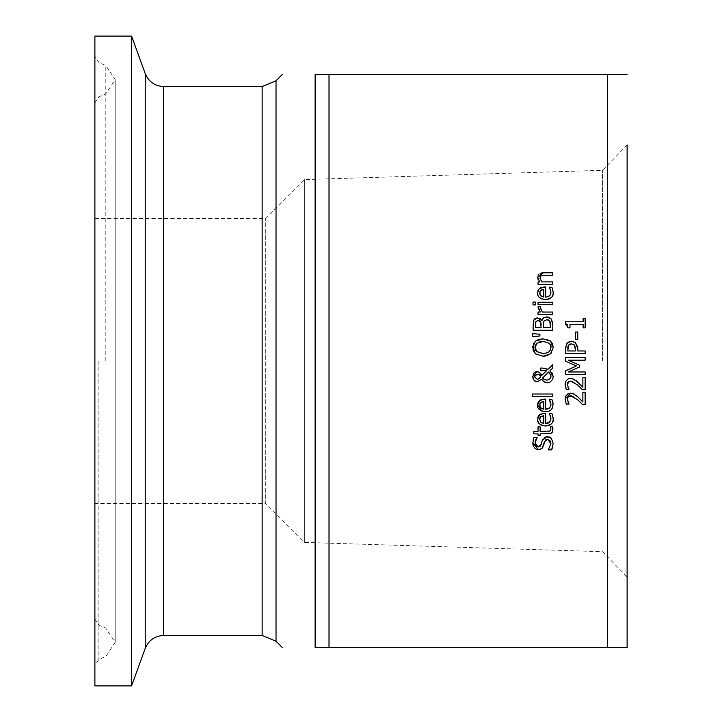 <?xml version="1.0" encoding="UTF-8"?>
<svg xmlns="http://www.w3.org/2000/svg" width="722" height="722" viewBox="0 0 722 722"><rect width="100%" height="100%" fill="white"/><g stroke="black" fill="none" stroke-linecap="round" stroke-linejoin="round"><path stroke-width="0.54" stroke-dasharray="3.61 2.71" d="M565.434 323.817L565.434 321.777L583.141 321.777L583.141 318.294L585.145 318.294L585.145 327.878L583.141 327.878L583.141 324.313L569.974 324.313L569.974 327.878L568.169 327.878L567.781 325.252M567.366 324.584L566.779 324.151M553.142 443.624L552.79 446.71M551.617 449.86L548.332 449.86L550.886 443.606M545.209 440.312L544.596 441.647M543.702 445.194L543.025 447.017M541.96 448.443L540.426 449.382M538.413 449.716L536.59 449.409M534.316 447.748L533.26 445.925M551.364 438.281L553.142 443.407M547.186 436.503L549.478 436.972M542.231 440.402L543.251 438.299M543.404 438.119L546.058 436.602M540.128 446.331L541.717 442.378M534.063 437.261L537.186 437.261L535.886 439.436M535.146 441.729L535.056 442.929M532.791 442.839L533.125 439.951M540.354 417L540.029 417.515M542.096 423.11L543.783 423.489L543.783 415.701M540.444 421.828L540.832 422.28M552.718 415.8L553.052 417.307M549.731 414.482L549.18 413.553L551.888 413.553M550.787 417.063L550.516 416.098M544.325 413.282L545.679 413.282L545.679 423.489M539.794 414.491L540.246 414.193M537.637 419.193L537.782 417.623M545.498 426.007L541.825 425.375M539.767 424.112L539 423.318M553.124 418.589L552.42 422.244L551.166 424.049M550.94 433.399L550.444 433.588M548.269 433.868L540.101 433.868L540.101 435.546L538.043 435.546L538.043 433.868L533.811 433.868L533.811 431.386L538.043 431.386L538.043 426.819L540.101 426.819L540.101 431.386L548.9 431.341M550.742 427.803L550.435 426.819L552.664 426.819L552.962 428.2M549.722 400.25L549.18 399.329L551.888 399.329L552.312 400.394M550.787 402.831L550.57 402.037M548.178 408.86L550.525 406.676M550.597 406.504L550.958 404.392M544.325 399.058L545.679 399.058L545.679 409.266M537.637 404.97L537.791 403.39M538.477 401.649L539.271 400.701M545.498 411.784L541.807 411.143M553.124 404.365L552.574 407.659M540.354 402.777L539.966 403.436M542.114 408.896L543.783 409.266L543.783 401.477M539.948 406.757L540.48 407.659M547.935 369.375L552.79 364.664L552.79 368.039M549.974 370.729L552.113 372.922M553.205 376.703L552.736 379.312M547.393 382.831L545.381 382.516M543.783 381.667L542.574 380.485M541.662 379.203L536.681 381.803M536.645 381.803L535.534 381.469M534.524 380.837L533.125 378.842M548.431 379.844L549.92 378.933M550.092 378.743L550.561 378.093M545.39 379.934L546.762 380.106M538.061 379.167L538.783 378.851M544.117 370.612L540.796 370.567L540.787 367.994L542.06 367.994M541.69 375.458L546.473 370.828M539.478 372.435L540.697 373.581M536.807 371.668L538.152 371.839M532.728 376.64L533.152 374.285M534.208 372.696L535.616 371.848M542.601 377.94L543.973 379.312M550.877 374.601L548.81 371.875M539.163 374.727L537.06 374.249M538.937 378.752L539.442 378.346M539.812 377.976L540.679 376.821M532.267 394.013L552.79 394.013L552.79 396.495L532.267 396.495L532.267 394.013M547.808 317.012L548.422 317.148M551.202 318.971L552.456 321.452M552.754 323.357L552.79 330.261L533.143 330.261L533.468 321.001M543.404 322.59L543.305 327.653L550.561 327.653L550.561 325.532M535.453 322.942L535.372 327.653L541.121 327.653L541.121 324.692M541.771 320.613L542.818 318.682M543.63 317.888L544.794 317.256M537.565 317.861L539.424 318.24M548.35 319.9L546.87 319.656L543.81 321.254M550.363 322.59L550.191 321.985M540.995 322.905L540.083 321.218M532.782 346.47L533.405 343.97M533.775 343.212L534.695 341.885M534.74 341.84L535.39 341.19M532.98 349.809L532.728 347.526M542.971 356.208L535.39 353.852M550.534 353.861L548.16 355.296M547.592 355.504L546.049 355.919M553.205 347.526L551.671 352.634M550.534 341.19L551.31 341.975M542.971 338.835L547.285 339.439M547.312 339.448L549.451 340.396M535.192 345.892L535.083 346.361M539.542 341.966L537.024 343.167M550.408 345.017L547.321 342.273M546.888 342.111L543.513 341.56M546.834 352.941L548.928 351.831M550.543 349.71L550.922 348.049M537.024 351.876L539.533 353.067M539.542 353.067L542.971 353.482M535.201 349.204L535.498 350.026M535.968 350.811L536.617 351.524M552.79 302.256L552.79 304.738L538.043 304.738L538.043 302.256L552.79 302.256M539.912 334.214L539.912 336.001L532.267 336.569L532.267 333.645M553.124 292.202L552.411 295.876L551.148 297.681M545.498 299.63L541.807 298.989M539.533 297.518L538.937 296.859M538.928 296.85L537.854 294.666M537.637 292.807L537.782 291.264M538.413 289.594L538.91 288.917M539.271 288.538L540.065 287.925M544.325 286.905L545.679 286.905L545.679 297.112M542.096 296.733L543.783 297.112L543.783 289.323M539.948 294.585L540.282 295.226M552.718 289.414L553.079 291.092M551.987 287.428L552.411 288.493M549.731 288.114L549.18 287.175L551.888 287.175M538.043 307.716L538.125 306.715L540.706 306.841M541.04 310.18L542.33 312.048L552.79 312.048L552.79 314.53L538.043 314.53L538.043 312.048L540.246 312.048M540.67 308.998L541.022 310.135M542.583 272.826L552.79 272.808L552.79 275.29L544.388 275.29M542.177 275.434L540.57 276.165M540.381 279.757L541.771 281.905L552.79 281.905L552.79 284.387L538.043 284.387L538.043 281.905L539.686 281.905L538.089 279.558M537.637 277.428L538.08 275.308M538.865 274.216L540.625 273.178M533.016 302.076L535.598 302.076L535.598 304.901L533.016 304.901L533.016 302.076M582.347 386.685L582.871 387.245L582.871 377.597L585.145 377.597L585.145 389.709L582.365 389.709L577.636 384.97L572.356 381.333M567.564 383.093L567.357 384.456M567.537 385.864L567.979 387.245M568.521 388.31L569.062 389.302L566.265 389.302M577.771 382.055L580.542 384.772M574.414 379.429L576.12 380.593M570.479 378.409L572.618 378.68M565.913 388.454L565.443 386.902M580.623 399.609L582.871 401.992L582.871 392.344L585.145 392.344L585.145 404.455L582.04 404.121M574.414 394.167L576.111 395.331M570.479 393.156L572.618 393.427M568.512 403.057L569.062 404.049L566.265 404.049M567.528 400.602L567.979 401.992M567.564 397.84L567.357 399.203M568.656 396.36L568.205 396.748M579.992 401.992L573.124 396.369M572.474 396.116L571.671 395.918M571.418 341.154L573.837 341.614M573.882 341.623L575.398 342.517M575.786 342.878L577.591 346.244M577.808 348.067L577.826 348.618M577.826 348.753L577.826 350.964L585.145 350.964L585.145 353.581L565.497 353.581L565.497 348.645M567.763 348.663L567.763 350.964L575.596 350.964L575.371 346.731M567.339 342.742L567.79 342.336M567.934 346.704L567.799 347.679M569.73 344.232L568.828 344.89M573.187 344.159L571.499 343.88M575.326 346.569L574.414 344.999M565.497 361.19L565.497 357.561L585.145 357.561L585.145 360.17L568.223 360.17L579.73 365.296L579.73 366.893M568.223 371.974L585.145 371.974L585.145 374.411L565.497 374.411L565.497 370.837L576.436 365.937M577.744 332.03L577.744 339.466L575.353 339.466L575.353 332.03L577.744 332.03M627.111 361L627.111 577.013L627.111 361M602.554 361L602.554 170.311L602.554 361M94.889 218.531L265.723 218.531L304.666 179.588L602.554 170.311L627.111 144.987L627.111 577.013L602.554 551.689L304.666 542.412L304.666 179.588L304.666 542.412L265.723 503.469L265.723 218.531L265.723 503.469L94.889 503.469L94.889 56.515L94.889 503.469M627.111 647.58L315.126 647.58L315.126 74.42L627.111 74.42M94.889 685.9L94.889 36.1M131.575 685.9L131.575 36.1M329.015 74.42L329.015 647.58M607.455 647.58L607.455 74.42M262.14 635.459L262.14 86.541M276.03 80.783L276.03 641.217M163.686 86.541L163.686 635.459M98.878 361L98.878 659.457L98.878 361M105.818 361L105.818 65.494L105.818 361M145.221 648.392L145.221 73.608M94.889 619.196L98.878 625.225L105.818 628.167L115.195 642.336L105.818 656.506L98.878 659.457L94.889 665.485M94.889 102.804L98.878 96.775L105.818 93.833L115.195 79.664L115.195 642.336L115.195 79.664L105.818 65.494L98.878 62.543L94.889 56.515"/><path stroke-width="1.08" d="M567.781 325.252L567.366 324.584M566.779 324.151L565.434 323.817L565.434 321.777L583.141 321.777L583.141 318.294L585.145 318.294L585.145 327.878L583.141 327.878L583.141 324.313L569.974 324.313L569.974 327.878L568.169 327.878L565.434 323.817M552.79 446.71L551.617 449.86L548.332 449.86L550.886 443.606L550.534 441.322M549.478 436.972L551.364 438.281L553.142 443.407L551.617 449.86M550.48 441.187L547.601 439.22L545.679 439.815M550.886 443.606L547.601 439.22L544.596 441.647L541.96 448.443L538.413 449.716L532.791 442.839M544.596 441.647L543.702 445.194M543.025 447.017L541.96 448.443M540.426 449.382L538.413 449.716M536.59 449.409L534.316 447.748M533.26 445.925L532.791 443.109L534.063 437.261L537.186 437.261L535.056 442.929L538.143 446.99L540.128 446.331M546.058 436.602L551.364 438.281M541.717 442.378L542.231 440.402L547.186 436.503M535.056 442.929L535.904 445.871L538.143 446.99L541.202 444.427L542.231 440.402M535.886 439.436L535.146 441.729M533.125 439.951L534.063 437.261M540.029 417.515L539.668 419.329L540.832 422.28L543.783 423.489L543.783 415.701L540.354 417M543.783 415.701L540.814 416.549L539.668 419.329L540.832 422.28L542.096 423.11M553.052 417.307L553.124 418.589C554.018 422.361 551.473 424.843 545.498 426.007C539.641 425.005 537.015 422.731 537.637 419.193L539.794 414.491M550.516 416.098L549.18 413.553L551.888 413.553L552.312 414.618M552.339 414.699L553.124 418.589M548.341 423.02L550.588 420.745L550.958 418.616L549.731 414.482M540.246 414.193L545.679 413.282L545.679 423.489L549.604 422.199L550.85 419.87L550.787 417.063M545.679 423.489L548.305 423.029M537.782 417.623L538.432 415.935M538.54 415.764L539.271 414.924L544.325 413.282M541.825 425.375L539.767 424.112M539 423.318L537.953 421.368M537.854 421.034L537.637 419.193M551.166 424.049L548.973 425.438L545.498 426.007M551.888 413.553L552.718 415.8M552.962 428.2L552.529 431.946L550.94 433.399M550.444 433.588L540.101 433.868L540.101 435.546L538.043 435.546L538.043 433.868L533.811 433.868L533.811 431.386L538.043 431.386L538.043 426.819L540.101 426.819L540.101 431.386L549.993 431.034L550.913 428.949L550.435 426.819L552.664 426.819L552.754 431.476L550.868 433.426L548.269 433.868M548.9 431.341L549.993 431.034L550.913 428.949L550.435 426.964M552.312 400.394L553.025 402.858M553.034 402.93L552.565 407.677L551.256 409.735L549.234 411.107L545.498 411.784C539.56 410.71 536.942 408.435 537.637 404.97L539.794 400.268M550.57 402.037L549.722 400.25M540.236 399.979L545.679 399.058L545.679 409.266L549.604 407.975L550.859 405.602L550.787 402.831M545.679 409.266L548.178 408.86M537.791 403.39L538.477 401.649M541.807 411.143L537.637 404.97M552.574 407.659L551.148 409.843L548.991 411.206L545.498 411.784M540.48 407.659L543.783 409.266L543.783 401.477L540.354 402.777M539.966 403.436L539.948 406.757M543.783 401.477L540.814 402.325L539.668 405.114L540.832 408.056L542.114 408.896M550.958 404.392L549.18 399.329L551.888 399.329L553.124 404.365M539.271 400.701L544.325 399.058M544.911 368.31L547.935 369.375L552.79 364.664L552.79 368.039L549.974 370.729L553.205 376.703L552.727 379.339L549.749 382.398L547.393 382.831L543.783 381.667L541.662 379.203L537.285 381.848L534.145 380.494L532.728 376.64L536.807 371.668L539.478 372.435L541.69 375.458L546.473 370.828L544.117 370.612M552.79 368.039L549.974 370.729M552.113 372.922L553.205 376.703M552.736 379.312L549.731 382.407L547.393 382.831M545.381 382.516L543.783 381.667M542.574 380.485L541.662 379.203M535.534 381.469L534.524 380.837M533.125 378.842L532.728 376.64M546.762 380.106L548.63 379.772L550.742 377.714L551.057 375.981L548.81 371.875L542.601 377.94L543.973 379.312L546.762 380.106L548.431 379.844M550.85 377.425L550.877 374.601M543.973 379.312L545.39 379.934M534.966 375.133L534.388 376.731L537.159 379.267L538.937 378.752L540.751 376.703L539.163 374.727L537.06 374.249L534.388 376.731L537.159 379.267L538.061 379.167M537.06 374.249L536.022 374.402M546.473 370.828L540.787 370.567L540.787 367.994L544.496 368.229M542.06 367.994L547.935 369.375M540.697 373.581L541.69 375.458M538.152 371.839L539.478 372.435M533.152 374.285L534.208 372.696M535.616 371.848L536.807 371.668M548.81 371.875L542.601 377.94M540.679 376.821L540.083 375.485M540.047 375.449L539.163 374.727M532.267 396.495L532.267 394.013L552.79 394.013L552.79 396.495L532.267 396.495M544.794 317.256L547.808 317.012M548.422 317.148L551.202 318.971L552.79 324.629L552.79 330.261L533.143 330.261L533.143 325.053L533.937 319.9L534.731 318.835M540.895 319.305L541.87 320.613L543.612 317.897L546.762 316.94L551.202 318.971M552.456 321.452L552.754 323.357M550.561 327.653L549.74 321.073L546.87 319.656L543.81 321.254L543.305 327.653L550.561 327.653M541.121 327.653L540.471 321.678L537.935 320.586L535.877 321.588L535.372 327.653L541.121 327.653M542.818 318.682L543.287 318.167M539.424 318.24L540.661 319.07M535.408 318.348L537.565 317.861L541.771 320.613M533.468 321.001L533.937 319.9L537.565 317.861M543.81 321.254L543.404 322.59M550.191 321.985L548.35 319.9M550.561 325.532L550.363 322.59M539.334 320.776L537.935 320.586L535.877 321.588L535.453 322.942M540.083 321.218L539.469 320.83M541.121 324.692L540.995 322.905M546.049 355.919L542.971 356.208L535.39 353.852L532.782 346.47M533.405 343.97L533.775 343.212M535.39 353.852L532.98 349.809M551.671 352.634L550.534 353.861L542.971 356.208M551.31 341.975L552.556 343.997L553.205 347.526L550.534 353.861M549.451 340.396L550.534 341.19L553.205 347.526M532.728 347.526L535.39 341.19L538.531 339.475M538.612 339.448L542.971 338.835L550.534 341.19M536.509 343.618L535.192 345.892M535.083 346.361L535.201 349.204M543.513 341.56L539.542 341.966M550.922 348.049L550.651 345.603M536.617 351.524L542.971 353.482L546.834 352.941M548.928 351.831L550.543 349.71M535.498 350.026L535.968 350.811M542.971 353.482L547.005 352.877L548.891 351.858L550.444 349.944L550.949 347.508C551.689 344.43 549.036 342.445 542.971 341.56L537.024 343.167L534.993 347.508L537.024 351.876M535.39 341.19L542.971 338.835M552.79 302.256L552.79 304.738L538.043 304.738L538.043 302.256L552.79 302.256M532.267 333.645L539.912 334.214L539.912 336.001L532.267 336.569L532.267 333.645L539.912 334.214M551.148 297.681L548.973 299.052L545.498 299.63C539.641 298.619 537.015 296.345 537.637 292.807L539.271 288.538L545.679 286.905L545.679 297.112L547.096 296.995L549.604 295.821L550.588 294.377L550.778 290.632M553.079 291.092L553.124 292.202C553.964 296.038 551.418 298.511 545.498 299.63M541.807 298.989L539.533 297.518M537.854 294.666L537.637 292.807M537.782 291.264L538.413 289.594M540.065 287.925L544.325 286.905M540.48 295.506L543.783 297.112L543.783 289.323L540.814 290.163L539.668 292.952L540.832 295.903L542.096 296.733M540.047 291.11L539.948 294.585M552.411 288.493L553.124 292.202M550.769 290.605L549.18 287.175L551.987 287.428M551.888 287.175L552.718 289.414M545.679 297.112L548.16 296.706L550.48 294.621L550.958 292.239L549.731 288.114M543.783 289.323L540.309 290.677M540.706 306.841L540.597 308.177L542.33 312.048L552.79 312.048L552.79 314.53L538.043 314.53L538.043 312.048L540.246 312.048L538.125 306.715L540.706 306.715L540.67 308.998M540.246 312.048L538.043 307.716M538.089 279.558L537.637 277.428L543.224 272.808L552.79 272.808L552.79 275.29L542.177 275.434M544.388 275.29L541.085 275.768L539.993 278.078L540.381 279.757M541.085 275.768L539.993 278.078L541.771 281.905L552.79 281.905L552.79 284.387L538.043 284.387L538.043 281.905L539.686 281.905L537.637 277.428M538.08 275.308L538.865 274.216M540.625 273.178L542.583 272.826M533.016 304.901L533.016 302.076L535.598 302.076L535.598 304.901L533.016 304.901M576.12 380.593L582.871 387.245L582.871 377.597L585.145 377.597L585.145 389.709L582.365 389.709L577.636 384.97L570.624 381.081L569.189 381.333M572.356 381.333L570.624 381.081L568.16 382.055L567.564 383.093M569.144 381.351L568.62 381.64M568.268 381.929L567.537 385.864M567.357 384.456L568.521 388.31M567.979 387.245L569.062 389.302L566.265 389.302L565.913 388.454M580.542 384.772L582.347 386.685M572.618 378.68L577.771 382.055M568.404 378.734L570.479 378.409L574.414 379.429M565.443 386.902L565.588 381.442L568.097 378.86M566.265 389.302L565.082 384.266L565.534 381.586L568.097 378.86L570.479 378.409M576.111 395.331L580.623 399.609M572.618 393.427L577.771 396.802L582.871 401.992L582.871 392.344L585.145 392.344L585.145 404.455L582.365 404.455L577.636 399.717L570.624 395.827L569.189 396.08M568.205 396.748L567.357 399.203L569.062 404.049L566.265 404.049L565.082 399.013L570.479 393.156L574.414 394.167M567.979 401.992L568.512 403.057M567.357 399.203L567.528 400.602M571.671 395.918L568.16 396.802L567.564 397.84M573.124 396.369L572.474 396.116M582.04 404.121L579.992 401.992M566.265 404.049L565.082 399.013L565.525 396.351L568.079 393.616L570.479 393.156M575.398 342.517L577.826 348.753L577.826 350.964L585.145 350.964L585.145 353.581L565.497 353.581L565.497 348.645L567.339 342.742M567.79 342.336L571.418 341.154L575.786 342.878M577.591 346.244L577.808 348.067M575.596 350.964L574.414 344.999L571.499 343.88L568.503 345.296L567.763 350.964L575.596 350.964M565.497 348.645L566.725 343.501L571.418 341.154M568.828 344.89L567.934 346.704M567.799 347.679L567.763 348.663M571.499 343.88L570.172 344.06M574.414 344.999L573.187 344.159M576.436 365.937L565.497 361.19L565.497 357.561L585.145 357.561L585.145 360.17L568.223 360.17L579.73 365.296L579.73 366.893L568.223 371.974L585.145 371.974L585.145 374.411L565.497 374.411L565.497 370.837L576.436 365.937L565.497 361.19M579.73 366.893L568.223 371.974M577.744 332.03L577.744 339.466L575.353 339.466L575.353 332.03L577.744 332.03M627.111 74.42L315.126 74.42C271.147 74.42 271.147 74.42 315.126 74.42C271.147 74.42 271.147 74.42 315.126 74.42L315.126 647.58L627.111 647.58L627.111 144.987M627.111 577.013L627.111 647.58M315.126 647.58C271.147 647.58 271.147 647.58 315.126 647.58C271.147 647.58 271.147 647.58 315.126 647.58M131.575 36.1L94.889 36.1L94.889 685.9L131.575 685.9L131.575 36.1L145.221 73.608L145.221 648.392C148.669 640.215 154.833 635.911 163.686 635.459L163.686 86.541L262.14 86.541L262.14 635.459L276.03 641.217L276.03 80.783L282.392 74.42M329.015 647.58L329.015 74.42M607.455 74.42L607.455 647.58M262.14 86.541L276.03 80.783M276.03 641.217L282.392 647.58M163.686 635.459L262.14 635.459M145.221 73.608C148.669 81.785 154.833 86.089 163.686 86.541M145.221 648.392L131.575 685.9"/></g></svg>
